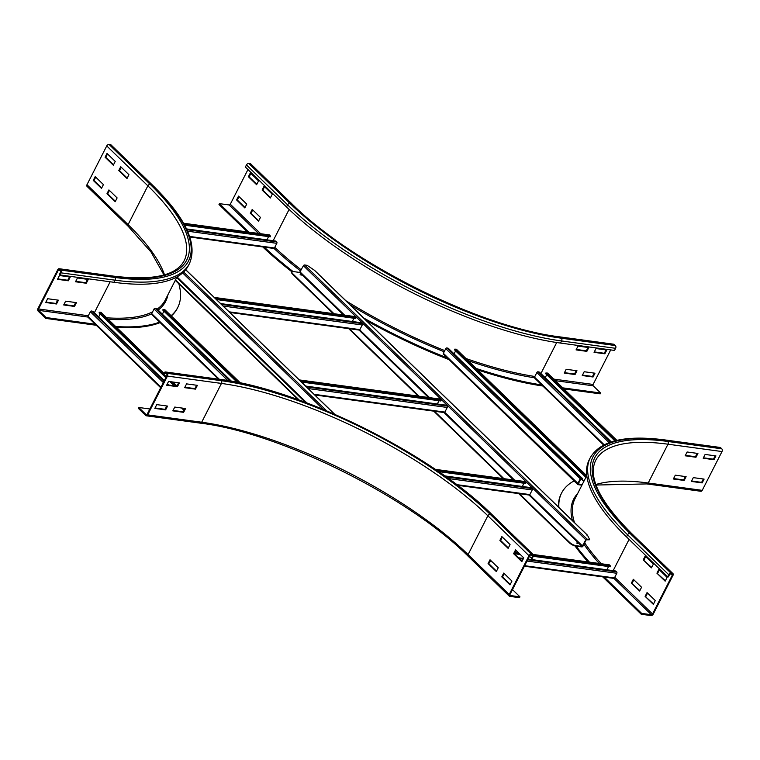 <?xml version="1.0" encoding="UTF-8"?>
<svg xmlns="http://www.w3.org/2000/svg" width="760" height="760" viewBox="0 0 760 760"><rect width="100%" height="100%" fill="white"/><g stroke="black" fill="none" stroke-linecap="round" stroke-linejoin="round"><path stroke-width="1.14" d="M264.043 186.238L272.27 194.218L270.332 198.018L262.105 190.038L264.043 186.238M264.556 186.741L262.827 190.133L270.541 197.619M262.827 190.133L262.105 190.038M250.334 172.938L258.562 180.918L256.623 184.708L248.397 176.728L250.334 172.938M250.847 173.432L249.119 176.833L256.832 184.309M249.119 176.833L248.397 176.728M252.225 209.427L260.452 217.417L258.514 221.207L250.287 213.227L252.225 209.427M252.738 209.931L251.009 213.322L258.723 220.809M251.009 213.322L250.287 213.227M238.516 196.127L246.744 204.107L244.805 207.907L236.578 199.927L238.516 196.127M239.03 196.631L237.3 200.023L245.014 207.499M237.3 200.023L236.578 199.927M576.061 349.885L577.999 346.094L588.8 347.567L586.862 351.358L576.061 349.885M576.279 349.457L586.311 350.825L588.031 347.462M586.311 350.825L586.862 351.358M594.063 352.336L596.001 348.545L606.803 350.008L604.865 353.808L594.063 352.336M594.282 351.909L604.323 353.276L606.033 349.904M604.323 353.276L604.865 353.808M564.243 373.084L566.181 369.284L576.982 370.756L575.044 374.547L564.243 373.084M564.461 372.656L574.503 374.015L576.213 370.652M574.503 374.015L575.044 374.547M248.748 232.104L219.421 203.642L229.149 204.962A0.997 0.646 134.1 0 0 230.299 204.221L247.959 169.546M247.237 231.895L218.994 204.487L219.421 203.642M250.201 163.637A2.004 1.292 -45.9 0 1 250.733 163.884L291.868 203.803A2.004 1.292 134.1 0 0 291.327 203.556L250.201 163.637L248.758 163.447A2.004 1.292 -45.9 0 0 246.458 164.939L245.385 167.048L286.51 206.957A216.439 71.031 -153 0 0 560.528 343.073L614.545 350.426L615.619 348.317L561.602 340.964A216.439 71.031 -153 0 1 287.594 204.848L246.458 164.939M582.245 375.535L584.183 371.735L594.985 373.207L593.056 376.998L582.245 375.535M582.464 375.098L592.505 376.466L594.216 373.103M592.505 376.466L593.056 376.998M542.82 386.023A225.957 74.157 -153 0 1 477.774 369.959M449.055 359.623A225.957 74.157 -153 0 1 366.291 320.54M292.02 271.899A225.957 74.157 -153 0 1 262.77 246.943M542.688 385.092A225.957 74.157 -153 0 1 476.235 368.457M448.685 358.463A225.957 74.157 -153 0 1 363.641 317.965M293.113 271.567A225.957 74.157 -153 0 1 263.635 246.506M291.868 203.803C351.5 263.463 480.225 327.398 559.673 336.851L613.69 344.204A2.004 1.377 97.7 0 1 614.279 344.498L615.381 345.562A2.004 1.377 97.7 0 1 615.619 348.317M610.707 349.904L593.104 384.446A0.997 0.694 -82.3 0 0 593.227 385.823L600.628 393.005L562.789 387.856M563.872 388.911L600.2 393.851L600.628 393.005M77.453 277.97L88.255 279.442L86.317 283.242L75.515 281.77L77.453 277.97M75.734 281.342L85.776 282.71L87.486 279.338M85.776 282.71L86.317 283.242M59.441 275.528L70.252 276.991L68.314 280.791L57.513 279.319L59.441 275.528M57.731 278.892L67.763 280.26L69.483 276.887M67.763 280.26L68.314 280.791M65.635 301.169L76.437 302.642L74.499 306.432L63.697 304.959L65.635 301.169M63.916 304.532L73.957 305.9L75.668 302.537M73.957 305.9L74.499 306.432M47.633 298.718L58.434 300.19L56.496 303.981L45.695 302.508L47.633 298.718M45.913 302.081L55.945 303.449L57.665 300.086M55.945 303.449L56.496 303.981M128.943 174.714L127.015 178.514L118.788 170.534L120.726 166.734L128.943 174.714M121.239 167.238L119.51 170.63L127.214 178.106M118.788 170.534L119.51 170.63M115.235 161.414L113.306 165.205L105.079 157.225L107.008 153.434L115.235 161.414M107.53 153.928L105.802 157.32L113.506 164.806M105.079 157.225L105.802 157.32M117.126 197.913L115.197 201.704L106.97 193.724L108.908 189.924L117.126 197.913M109.421 190.427L107.692 193.819L115.396 201.305M106.97 193.724L107.692 193.819M59.289 269.876L60.392 270.94A0.997 0.694 97.7 0 1 60.505 272.317L59.432 274.417L59.983 274.959L61.056 272.849A2.004 1.377 -82.3 0 0 60.819 270.094L59.726 269.03A2.004 1.377 -82.3 0 0 59.137 268.726A2.004 1.377 -82.3 0 0 57.77 269.648L38 308.446A2.004 1.377 -82.3 0 0 38.237 311.201L45.638 318.383L46.066 317.537L38.665 310.356A0.997 0.694 97.7 0 1 38.551 308.978L58.311 270.18A0.997 0.694 97.7 0 1 59.289 269.876M96.197 324.358L46.066 317.537M96.32 325.28L45.638 318.383M163.98 274.959L151.041 252.035L128.145 226.261L87.02 186.352A2.004 1.292 -45.9 0 1 86.972 184.718L106.742 145.92A2.004 1.292 -45.9 0 1 109.041 144.428L110.485 144.628L151.611 184.537A214.434 70.376 -153 0 1 114.836 277.447A2.004 1.377 97.7 0 1 115.073 280.193A216.439 71.031 -153 0 0 189.477 263.511L188.394 265.62A216.439 71.031 -153 0 1 114 282.302L59.983 274.959M103.417 184.604L101.488 188.404L93.261 180.414L95.199 176.624L103.417 184.604M95.712 177.127L93.984 180.519L101.688 187.995M93.261 180.414L93.984 180.519M178.857 283.851A225.957 74.157 -153 0 1 177.755 307.467L177.327 308.313A225.957 74.157 -153 0 1 171.342 315.951M160.132 322.601A225.957 74.157 -153 0 1 116.603 327.427M177.755 307.467A225.957 74.157 -153 0 1 171.085 315.695M160.218 321.888A225.957 74.157 -153 0 1 115.644 326.496M110.485 144.628A2.004 1.292 -45.9 0 1 111.017 144.875L152.142 184.784A2.004 1.292 -45.9 0 0 151.611 184.537M687.116 451.991L697.927 453.463L695.989 457.254L685.188 455.791L687.116 451.991M685.406 455.363L695.438 456.722L697.158 453.359M695.989 457.254L695.438 456.722M705.128 454.442L715.929 455.914L713.991 459.705L703.19 458.233L705.128 454.442M703.408 457.805L713.45 459.173L715.16 455.81M713.991 459.705L713.45 459.173M675.298 475.18L686.109 476.653L684.171 480.453L673.369 478.98L675.298 475.18M673.588 478.553L683.62 479.921L685.339 476.548M684.171 480.453L683.62 479.921M693.31 477.631L704.111 479.104L702.173 482.904L691.372 481.431L693.31 477.631M691.591 481.004L701.632 482.372L703.342 478.999M702.173 482.904L701.632 482.372M643.226 559.883L645.154 556.092L653.381 564.072L651.453 567.862L643.226 559.883L651.653 567.464M645.677 556.586L643.948 559.977M656.934 573.192L658.863 569.392L667.09 577.372L665.161 581.172L656.934 573.192L665.361 580.764M659.385 569.895L657.656 573.287M631.408 583.072L633.336 579.281L641.563 587.261L639.635 591.061L631.408 583.072L639.834 590.653M633.859 579.785L632.13 583.177M702.231 490.352A2.004 1.377 97.7 0 1 700.862 491.273L646.855 483.92A2.004 1.377 -82.3 0 0 648.213 482.999L702.231 490.352L722 451.554A2.004 1.377 97.7 0 0 721.762 448.799L720.67 447.735A2.004 1.377 97.7 0 0 720.081 447.44L666.064 440.087C625.603 434.653 600.343 440.524 590.292 457.691L589.218 459.8A216.439 71.031 -153 0 0 626.506 536.892L667.631 576.802L668.353 576.906L669.427 574.797A0.997 0.646 -45.9 0 1 670.577 574.047L672.011 574.246A0.997 0.646 -45.9 0 1 672.306 575.187L652.536 613.985A0.997 0.646 -45.9 0 1 651.386 614.726L641.668 613.406L603.573 576.431M645.116 596.381L647.054 592.582L655.272 600.571L653.343 604.361L645.116 596.381L653.543 603.962M647.567 593.085L645.838 596.476M588.107 561.953A225.957 74.157 -153 0 1 574.987 545.917M558.4 506.967A225.957 74.157 -153 0 1 561.184 493.858L561.611 493.012A225.957 74.157 -153 0 1 574.056 480.928M589.475 562.144A225.957 74.157 -153 0 1 576.194 546.145M558.885 507.442A225.957 74.157 -153 0 1 561.611 493.012M602.727 576.869L641.24 614.251L650.959 615.572A2.004 1.292 134.1 0 0 653.258 614.08L673.028 575.282A2.004 1.292 134.1 0 0 672.98 573.648A2.004 1.292 134.1 0 0 672.448 573.401L671.004 573.202A2.004 1.292 134.1 0 0 668.705 574.693L667.631 576.802M641.24 614.251L641.668 613.406M501.837 536.589L510.064 544.568L508.126 548.359L499.899 540.379L501.837 536.589M502.35 537.082L500.622 540.474L508.336 547.96M499.899 540.379L500.622 540.474M515.546 549.889L523.773 557.869L521.835 561.668L513.608 553.679L515.546 549.889M516.059 550.392L514.33 553.783L522.044 561.26M513.608 553.679L514.33 553.783M490.019 559.778L498.247 567.758L496.308 571.558L488.081 563.568L490.019 559.778M490.532 560.281L488.803 563.673L496.517 571.149M488.081 563.568L488.803 563.673M503.728 573.078L511.955 581.067L510.017 584.858L501.8 576.878L503.728 573.078M504.241 573.582L502.512 576.973L510.226 584.459M501.8 576.878L502.512 576.973M195.443 389.139L184.642 387.666L186.58 383.876L197.381 385.349L195.443 389.139L194.892 388.607L196.612 385.244M184.861 387.239L194.892 388.607M177.441 386.688L166.639 385.215L168.568 381.425L179.369 382.897L177.441 386.688L176.89 386.156L178.609 382.793M166.858 384.788L176.89 386.156M183.625 412.328L172.824 410.865L174.762 407.065L185.564 408.538L183.625 412.328L183.084 411.796L184.794 408.433M173.042 410.438L183.084 411.796M530.85 555.038L532.294 555.227A0.997 0.646 -45.9 0 1 532.589 556.168L531.515 558.277L532.228 558.381L533.302 556.272A2.004 1.292 134.1 0 0 533.264 554.639A2.004 1.292 134.1 0 0 532.722 554.392L531.288 554.192A2.004 1.292 134.1 0 0 528.989 555.683L509.219 594.481A2.004 1.292 134.1 0 0 509.267 596.115A2.004 1.292 134.1 0 0 509.798 596.362L519.517 597.683L519.954 596.837L510.226 595.517A0.997 0.646 -45.9 0 1 509.941 594.577L529.701 555.778A0.997 0.646 -45.9 0 1 530.85 555.038M512.477 589.589L519.954 596.837M529.454 556.282L531.515 558.277M165.623 409.877L154.821 408.415L156.75 404.615L167.561 406.087L165.623 409.877L165.072 409.345L166.791 405.983M155.04 407.987L165.072 409.345M217.635 382.878A215.431 70.699 -153 0 1 221.701 383.467M138.748 407.474L138.31 408.32L145.72 415.501A2.004 1.377 -82.3 0 0 146.309 415.796A2.004 1.377 -82.3 0 0 147.677 414.874L167.438 376.086A2.004 1.377 -82.3 0 0 167.2 373.331L166.107 372.267A2.004 1.377 -82.3 0 0 165.518 371.972A2.004 1.377 -82.3 0 0 164.15 372.894L163.077 375.003L163.628 375.535L164.702 373.426A0.997 0.694 97.7 0 1 165.68 373.112L166.773 374.176A0.997 0.694 97.7 0 1 166.896 375.554L147.126 414.342A0.997 0.694 97.7 0 1 146.148 414.656L138.748 407.474L149.853 408.984M166.687 375.953L163.628 375.535M533.083 554.467L609.264 564.832A0.997 0.694 97.7 0 1 609.606 565.031L610.584 566.181L610.232 566.779L533.283 556.311M514.358 553.726L520.343 554.543M608.551 566.552L606.898 569.8M514.663 553.128L519.574 553.793M533.51 555.693L610.584 566.181M528.029 559.065L615.524 570.969L616.645 571.862A0.997 0.694 97.7 0 1 616.806 573.278L614.441 577.913A0.997 0.694 97.7 0 1 613.757 578.369L524.39 566.209M518.424 557.755L523.478 558.448M183.511 223.221L269.277 234.897A0.997 0.694 97.7 0 1 269.61 235.087L270.598 236.246L270.247 236.844L184.604 225.188M268.565 236.616L266.912 239.856M184.214 224.485L270.598 236.246M186.513 228.921L275.538 241.034L276.659 241.917A0.997 0.694 97.7 0 1 276.82 243.333L274.455 247.978A0.997 0.694 97.7 0 1 273.771 248.434L189.848 237.016M547.798 373.502A0.997 0.646 134.1 0 0 547.333 373.046L545.88 372.989L545.604 373.625L614.887 440.866M545.195 377.729L546.734 374.718M545.88 372.989L615.628 440.676M611.306 441.883L539.4 372.106L538.08 371.792A0.997 0.646 134.1 0 0 536.873 372.523L534.517 377.159A0.997 0.646 134.1 0 0 534.803 378.1M101.27 312.731A0.997 0.646 134.1 0 0 100.804 312.274L99.351 312.217L99.076 312.854L163.086 374.974M163.666 375.535L165.832 377.634M169.917 381.606L174.23 385.795M98.667 316.967L100.206 313.956M99.351 312.217L163.4 374.376M164.749 375.687L166.136 377.036M171 381.757L175.322 385.947M164.293 380.655L92.872 311.344L91.552 311.02A0.997 0.646 134.1 0 0 90.345 311.752L87.989 316.397A0.997 0.646 134.1 0 0 88.274 317.338M167.418 383.686L168.834 385.063M456.665 349.657A0.997 0.646 134.1 0 0 456.199 349.201L454.746 349.153L454.47 349.78L585.913 477.337M454.062 353.894L455.601 350.882M454.746 349.153L586.216 476.729M582.236 484.538L578.274 483.977L580.64 479.132L582.255 479.265L582.616 478.648L581.305 478.325A0.997 0.646 134.1 0 0 580.098 479.056L577.733 483.702A0.997 0.646 134.1 0 0 578.018 484.642L581.913 485.174M582.616 478.648L448.267 348.27L446.956 347.947A0.997 0.646 134.1 0 0 445.749 348.678L443.384 353.324A0.997 0.646 134.1 0 0 443.669 354.264M164.977 309.966A0.997 0.646 134.1 0 0 164.511 309.51L163.067 309.453L162.792 310.089L237.215 382.318M162.383 314.194L163.913 311.182M163.067 309.453L238.393 382.555M231.439 381.216L156.579 308.57L155.268 308.256A0.997 0.646 134.1 0 0 154.061 308.988L151.696 313.623A0.997 0.646 134.1 0 0 151.99 314.564M435.224 469.328L524.694 481.507A0.997 0.694 97.7 0 1 525.036 481.697L526.024 482.856L525.663 483.455L438.548 471.599M523.991 483.217L522.339 486.466M437.37 470.791L526.024 482.856M444.733 475.902L530.955 487.644L532.076 488.528A0.997 0.694 97.7 0 1 532.237 489.943L529.872 494.589A0.997 0.694 97.7 0 1 529.188 495.045L457.539 485.298M300.694 381.273L441.028 400.368L440.04 399.219A0.997 0.694 97.7 0 0 439.698 399.019L299.298 379.915A0.997 0.694 97.7 0 1 299.601 380.104L300.105 380.703M301.473 382.023L440.667 400.966L441.028 400.368M438.995 400.738L437.332 403.987M305.634 386.061L445.958 405.156L447.079 406.049A0.997 0.694 97.7 0 1 447.241 407.464L444.875 412.101A0.997 0.694 97.7 0 1 444.191 412.566L314.792 394.953M306.062 386.469L306.641 386.935A0.997 0.694 97.7 0 1 306.869 387.258M215.697 298.784L356.022 317.88L355.043 316.73A0.997 0.694 97.7 0 0 354.702 316.54L214.301 297.426A0.997 0.694 97.7 0 1 214.605 297.616L215.108 298.214M216.476 299.535L355.67 318.478L356.022 317.88M353.998 318.25L352.336 321.499M220.637 303.572L360.962 322.677L362.083 323.56A0.997 0.694 97.7 0 1 362.244 324.976L359.879 329.622A0.997 0.694 97.7 0 1 359.195 330.077L229.795 312.464M221.065 303.99L221.644 304.447A0.997 0.694 97.7 0 1 221.873 304.779M299.307 400.111L175.475 279.946M175.266 280.364L298.272 399.741M301.321 275.12L300.105 274.712L301.321 275.12M577.809 543.438L576.593 543.02L577.809 543.438M333.963 313.709L292.819 273.78A5.006 1.643 -153 0 1 291.954 272.004A5.006 1.643 -153 0 1 293.673 271.615L299.62 272.422L303.411 265.724A0.997 0.646 -45.9 0 1 304.56 264.983L307.144 265.335L314.726 270.493L587.433 535.144L586.397 534.936M291.954 272.004L291.735 272.422A5.006 1.643 27 0 0 292.6 274.208L292.819 273.78M569.744 542.526L569.525 542.944A5.006 1.643 27 0 0 575.871 546.098L581.808 546.906A0.997 0.646 -45.9 0 0 582.958 546.164L586.188 539.837L589.342 539.809L586.976 539.039A0.997 0.646 134.1 0 0 585.827 539.79L582.027 546.487L576.08 545.67A5.006 1.643 -153 0 1 569.744 542.526L519.45 493.725M503.956 478.676L434.454 411.236M418.959 396.197L349.457 328.748M589.561 539.391L587.584 535.42L314.041 269.971M315.267 271.159L314.726 270.493M569.525 542.944L518.7 493.62M503.196 478.581L433.703 411.131M418.199 396.093L348.697 328.652M333.203 313.614L292.6 274.208M289.104 209.437L273.163 240.711M260.699 233.728L230.299 204.221M258.466 233.424L229.149 204.962M615.381 345.562L561.364 338.209A214.434 70.376 -153 0 1 289.892 203.357L248.758 163.447M289.892 203.357A2.004 1.292 134.1 0 0 287.594 204.848L286.51 206.957M559.673 336.851A2.004 1.377 97.7 0 1 560.262 337.145A212.429 69.721 -153 0 1 291.327 203.556M561.364 338.209A2.004 1.377 97.7 0 1 561.602 340.964L560.528 343.073M534.859 376.485A211.432 69.388 -153 0 1 466.003 358.53M444.771 350.597A211.432 69.388 -153 0 1 345.885 300.732M301.292 269.885A211.432 69.388 -153 0 1 274.778 247.342M540.892 373.559L556.709 342.522M534.413 377.777A212.429 69.721 -153 0 1 468.198 360.658M444.182 351.747A212.429 69.721 -153 0 1 350.103 304.827M300.694 271.063A212.429 69.721 -153 0 1 273.99 248.416M614.279 344.498L560.262 337.145M553.755 379.097L593.104 384.446M555.389 380.674L593.227 385.823M59.821 270.389L58.311 270.18M110.162 281.779L94.363 312.787M88.312 315.751L38.551 308.978M87.903 317.053L38.665 310.356M59.137 268.726L113.145 276.079A2.004 1.377 97.7 0 1 113.734 276.383L59.726 269.03M114.836 277.447L60.819 270.094M114 282.302L115.073 280.193L61.056 272.849M128.145 226.261A2.004 1.292 -45.9 0 1 128.098 224.627A210.425 69.055 -153 0 1 164.502 274.806M86.972 184.718L128.098 224.627L147.868 185.829A210.425 69.055 -153 0 1 184.119 260.784C176.159 275.738 152.504 280.839 113.145 276.079M106.742 145.92L147.868 185.829A2.004 1.292 -45.9 0 1 150.166 184.338A212.429 69.721 -153 0 1 113.734 276.383M177.032 276.887L165.243 300.029A211.432 69.388 -153 0 1 157.159 309.13M152.599 311.856A211.432 69.388 -153 0 1 106.685 317.803M167.884 294.851A212.429 69.721 -153 0 1 158.137 310.08M151.601 313.88A212.429 69.721 -153 0 1 108.205 319.276M109.041 144.428L150.166 184.338M595.84 484.528A210.425 69.055 -153 0 1 648.213 482.999L667.983 444.201L722 451.554M672.448 573.401L631.313 533.491A2.004 1.292 134.1 0 1 631.855 533.739C599.773 501.59 587.708 477.156 595.65 460.427A210.425 69.055 -153 0 1 667.983 444.201A2.004 1.377 -82.3 0 0 667.745 441.455L721.762 448.799M671.004 573.202L629.878 533.292A214.434 70.376 -153 0 1 666.653 440.382L720.67 447.735M666.653 440.382A2.004 1.377 -82.3 0 0 666.064 440.087M631.313 533.491A212.429 69.721 -153 0 1 667.745 441.455M629.878 533.292A2.004 1.292 134.1 0 0 627.579 534.783A216.439 71.031 -153 0 1 590.292 457.691M668.705 574.693L627.579 534.783L626.506 536.892M601.341 563.758A211.432 69.388 -153 0 1 584.668 542.82M574.475 522.576A211.432 69.388 -153 0 1 574.987 498.759L586.786 475.617M613.158 570.646L629.081 539.391M599.25 563.464A212.429 69.721 -153 0 1 583.936 544.236M572.422 520.581A212.429 69.721 -153 0 1 577.628 493.582M671.222 574.142L672.306 575.187M614.755 577.315L652.536 613.985M613.918 578.369L651.386 614.726M509.267 596.115L468.131 556.197A2.004 1.292 -45.9 0 1 468.094 554.562L509.219 594.481M468.131 556.197C408.5 496.536 279.775 432.601 200.326 423.149A2.004 1.377 -82.3 0 0 201.685 422.227A210.425 69.055 -153 0 1 468.094 554.562L487.853 515.774L528.989 555.683M147.677 414.874L201.685 422.227L221.454 383.439A210.425 69.055 -153 0 1 487.853 515.774A2.004 1.292 -45.9 0 1 490.153 514.283L531.288 554.192M166.107 372.267L220.124 379.62A214.434 70.376 -153 0 1 491.596 514.472L532.722 554.392M491.596 514.472A2.004 1.292 -45.9 0 1 492.128 514.719L533.264 554.639L609.606 565.031M531.506 555.123L532.589 556.168M167.438 376.086L221.454 383.439A2.004 1.377 -82.3 0 0 221.217 380.684A212.429 69.721 -153 0 1 490.153 514.283M220.124 379.62A2.004 1.377 -82.3 0 0 219.535 379.316L165.518 371.972M166.212 373.625L164.702 373.426M167.2 373.331L221.217 380.684M146.766 414.741L146.148 414.656M518.348 552.606L515.156 552.178M614.441 577.913L524.656 565.697M491.464 561.174L490.162 561.003M616.806 573.278L527.012 561.051M522.462 560.433L520.98 560.234M616.645 571.862L527.678 559.75M523.127 559.132L519.308 558.609M269.61 235.087L183.597 223.383M274.455 247.978L189.648 236.436M276.82 243.333L187.568 231.192M276.659 241.917L186.884 229.71M616.75 440.42L547.333 373.046M604.153 444.742L534.517 377.159M609.121 442.633L536.873 372.523M610.565 442.13L538.08 371.792M176.899 386.127L172.625 381.976M163.856 373.474L100.804 312.274M184.148 409.706L182.505 408.12M160.958 387.201L87.989 316.397M163.314 382.565L90.345 311.752M167.694 384.902L167.095 384.322M163.97 381.292L91.552 311.02M586.682 475.827L456.199 349.201M581.903 479.19L583.956 481.175M581.267 479.028L583.794 481.488M578.246 483.911L578.018 484.642M578.274 483.769L443.384 353.324M580.64 479.132L445.749 348.678M581.305 478.325L446.956 347.947M240.16 382.926L164.511 309.51M219.374 379.297L151.696 313.623M227.839 380.589L154.061 308.988M230.232 380.998L155.268 308.256M525.036 481.697L435.499 469.519M529.872 494.589L456.646 484.623M532.237 489.943L448.409 478.534M532.076 488.528L446.015 476.815M440.04 399.219L299.563 380.171M444.875 412.101L314.127 394.307M447.241 407.464L308.19 388.541M447.079 406.049L306.641 386.935M355.043 316.73L214.567 297.683M359.879 329.622L229.13 311.828M362.244 324.976L223.193 306.052M362.083 323.56L221.644 304.447M177.023 276.906L306.859 402.904M182.666 272.935L323.304 409.421M183.644 272.023L326.667 410.818M176.709 277.533L305.292 402.315M185.677 269.791L334.419 414.133M582.027 546.487L528.998 495.017M513.494 479.978L444.001 412.537M428.498 397.499L358.995 330.049M343.501 315.01L299.62 272.422M582.597 546.107L529.73 494.808M514.615 480.13L444.733 412.319M429.618 397.651L359.736 329.83M344.622 315.162L300.19 272.051M585.827 539.79L303.411 265.724M586.976 539.039L304.56 264.983M189.477 263.511C197.951 243.608 185.506 217.36 152.142 184.784M646.855 483.92L596.02 485.041M631.855 533.739L672.98 573.648M492.128 514.719C431.195 453.844 300.817 389.063 219.535 379.316M200.326 423.149L146.309 415.796M515.223 552.035L518.168 552.434M489.906 561.517L492.128 561.82M547.656 373.179L616.911 440.382M534.536 377.976L603.62 445.018M101.127 312.408L163.923 373.34M172.843 382.005L176.966 386.004M88.008 317.214L160.683 387.742M181.555 407.987L183.873 410.238M456.522 349.334L586.739 475.703M443.403 354.141L577.752 484.519M164.844 309.643L240.407 382.974M151.725 314.44L218.414 379.164M334.675 414.248L185.744 269.714"/></g></svg>
